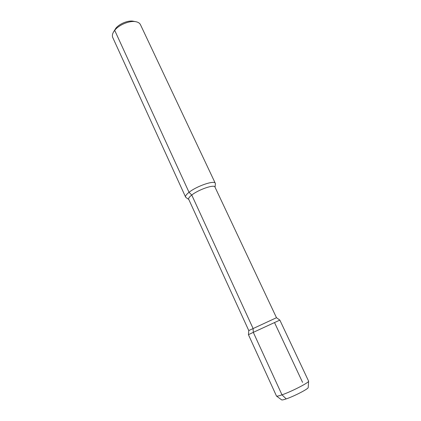 <?xml version="1.0" encoding="UTF-8"?>
<svg xmlns="http://www.w3.org/2000/svg" width="421" height="421" viewBox="0 0 421 421"><rect width="100%" height="100%" fill="white"/><g stroke="black" fill="none" stroke-linecap="round" stroke-linejoin="round"><path stroke-width="0.63" d="M185.603 197.081L112.76 37.543C112.102 36.053 112.296 34.317 113.338 32.333L114.691 30.328C119.08 24.655 130.031 20.287 136.104 21.766C138.299 22.25 139.751 23.223 140.461 24.681L215.299 183.298C214.578 180.004 196.77 186.045 189.034 192.313C186.345 194.444 185.198 196.033 185.603 197.081L186.024 197.549M215.384 183.919L215.299 183.298M113.523 32.007L115.749 28.375C119.401 23.655 128.463 20.045 133.531 21.271L135.736 21.692M248.774 330.569L248.432 334.684L253.305 332.353L253.068 328.443L191.76 195.039L189.034 192.313L114.691 30.328L115.749 28.375L114.691 30.328L189.034 192.313L191.76 195.039C198.623 189.539 214.321 184.177 214.947 187.029L276.486 317.708L248.774 330.569L188.682 199.222C188.334 198.312 189.361 196.917 191.76 195.039L253.068 328.443L253.305 332.353L279.849 320.102L308.619 381.168C309.114 382.521 291.6 391.541 281.986 394.84L286.222 398.897C283.596 399.792 282.065 400.113 281.617 399.866L276.502 396.077C277.002 396.35 278.834 395.94 281.986 394.84L286.222 398.897C294.2 396.235 308.593 388.762 308.214 387.52L308.619 381.168M248.432 334.684L276.502 396.077M253.305 332.353L281.986 394.84L253.305 332.353M302.578 382.373L274.545 322.633M188.787 199.443L185.966 197.507M215.047 187.25L215.394 183.851M276.486 317.708L279.844 320.102"/></g></svg>
